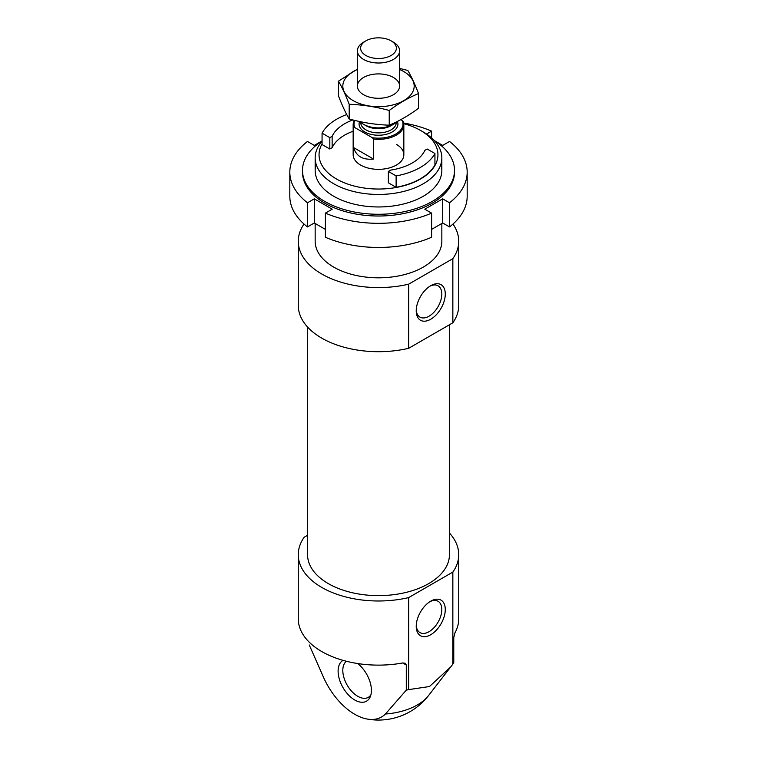 <?xml version="1.0" encoding="UTF-8"?>
<svg xmlns="http://www.w3.org/2000/svg" width="757" height="757" viewBox="0 0 757 757"><rect width="100%" height="100%" fill="white"/><g stroke="black" fill="none" stroke-linecap="round" stroke-linejoin="round"><path stroke-width="1.14" d="M352.866 119.947A47.928 27.668 0 0 0 332.143 136.307L329.825 137.642L322.066 133.166A59.122 34.131 180 0 1 346.744 114.544M322.066 133.166L322.066 144.54L329.825 149.025L329.825 137.642M449.44 533.032A80.233 46.319 180 0 1 458.733 554.663A80.233 46.319 180 0 1 452.847 572.084L408.657 597.595L408.657 689.618A80.233 46.319 0 0 1 406.291 690.147L385.436 714.002A53.709 31.009 -120 0 1 366.984 719.008A63.342 63.342 0 0 0 428.576 695.513A54.854 31.671 180 0 1 417.287 704.975A54.854 31.671 180 0 1 385.436 714.002M408.657 597.595A80.233 46.319 180 0 1 298.267 554.663A80.233 46.319 180 0 1 304.153 537.252L307.56 535.284M406.291 690.147L406.291 665.015L405.26 663.274L402.733 662.962A80.233 46.319 180 0 1 298.267 618.8L298.267 554.663M452.847 572.084L452.847 664.107A80.233 46.319 0 0 0 453.765 662.744L453.765 637.602L454.985 632.786A80.233 46.319 180 0 0 458.733 618.8L458.733 554.663M366.984 719.008A53.709 31.009 -120 0 1 324.081 678.575L309.263 644.992M452.847 664.107L450.718 666.936L429.456 686.533L408.657 689.618M304.011 224.044A80.233 46.319 180 0 0 298.267 241.256A80.233 46.319 180 0 0 408.657 284.178L452.847 258.667L452.847 322.794A80.233 46.319 180 0 0 458.733 305.383L458.733 241.256A80.233 46.319 180 0 1 452.847 258.667M452.989 224.044A80.233 46.319 180 0 1 458.733 241.256M441.842 223.476L441.842 241.256A63.342 36.573 180 0 1 378.5 277.819A63.342 36.573 180 0 1 315.158 241.256L315.158 223.476M408.657 284.178L408.657 348.305A80.233 46.319 180 0 1 298.267 305.383L298.267 241.256M408.657 348.305L452.847 322.794M449.44 324.762L449.44 554.663A70.94 40.963 180 0 1 378.5 595.627A70.94 40.963 180 0 1 307.56 554.663L307.56 327.024M343.035 660.35A23.552 13.598 -120 0 0 339.363 679.209A23.552 13.598 -120 0 0 354.759 700.007A23.552 13.598 -120 0 0 370.315 696.62A23.552 13.598 -120 0 0 357.692 663.539M430.752 601.162L430.752 601.162A20.543 11.857 120 0 0 416.227 626.323A20.543 11.857 120 0 0 430.752 634.707A20.543 11.857 120 0 0 445.277 609.555A20.543 11.857 120 0 0 430.752 601.162M430.752 285.682L430.752 285.682A20.543 11.857 120 0 0 416.227 310.834A20.543 11.857 120 0 0 430.752 319.227A20.543 11.857 120 0 0 445.277 294.066A20.543 11.857 120 0 0 430.752 285.682L430.752 285.682M346.441 661.258A21.111 12.188 -120 0 0 344.17 678.395A21.111 12.188 -120 0 0 357.749 696.289A21.111 12.188 -120 0 0 368.309 697.339A21.111 12.188 -120 0 0 370.911 694.775M416.255 625.273A18.083 10.447 120 0 0 419.974 632.597A18.083 10.447 120 0 0 438.066 622.159A18.083 10.447 120 0 0 438.066 601.276A18.083 10.447 120 0 0 429.862 601.711M416.255 309.793A18.083 10.447 120 0 0 419.974 317.117A18.083 10.447 120 0 0 438.066 306.67A18.083 10.447 120 0 0 438.066 285.786A18.083 10.447 120 0 0 429.862 286.231M424.857 150.359L427.175 149.025L434.934 153.501A59.122 34.131 180 0 1 396.119 175.917L388.35 171.432L390.669 170.098A47.928 27.668 0 0 0 424.857 150.359M434.934 153.501L434.934 164.884A59.122 34.131 180 0 1 396.119 187.291L388.35 182.806L388.35 171.432M396.119 175.917L396.119 187.291M403.765 123.637A59.453 34.33 180 0 1 420.542 130.441L420.542 130.441A59.453 34.33 180 0 1 426.532 174.943A59.453 34.33 180 0 1 351.295 185.228A59.453 34.33 180 0 1 322.066 143.906M396.413 144.369A25.341 14.629 180 0 1 403.841 154.712A25.341 14.629 180 0 1 378.5 169.341A25.341 14.629 180 0 1 353.159 154.712L353.159 124.716A25.341 14.629 180 0 1 354.333 120.316M353.159 131.226A47.928 27.668 0 0 0 332.143 147.691L329.825 149.025M423.286 132.021L420.542 130.441L423.286 132.021A63.342 36.573 180 0 1 441.842 157.882A63.342 36.573 180 0 1 378.5 194.454A63.342 36.573 180 0 1 315.158 157.882A63.342 36.573 180 0 1 322.066 141.275M332.143 147.691L332.143 136.307M400.803 119.663L402.204 120.467A24.489 14.137 180 0 1 372.349 137.708L354.796 127.573A24.489 14.137 180 0 1 354.815 120.429M402.204 120.467L403.33 121.811A25.341 14.629 180 0 1 403.841 124.716A25.341 14.629 180 0 1 373.475 139.051L372.349 137.708M354.796 127.573L353.67 127.611A25.341 14.629 180 0 1 353.159 124.716M373.475 139.051L373.475 159.046L353.67 147.615C356.32 156.339 362.925 160.143 373.475 159.046M353.67 127.611L353.67 147.615M363.568 42.193L365.858 40.869A17.875 10.324 180 0 1 391.142 40.869A17.875 10.324 180 0 1 391.142 55.469A17.875 10.324 180 0 1 365.858 55.469A17.875 10.324 180 0 1 365.858 40.869L363.568 42.193A21.111 12.188 180 0 0 357.389 50.814L357.389 86.099M391.142 40.869L393.432 42.193A21.111 12.188 180 0 1 399.611 50.814A21.111 12.188 180 0 1 378.5 63.001A21.111 12.188 180 0 1 357.389 50.814M396.886 121.688A21.111 12.188 180 0 1 393.432 124.309A21.111 12.188 180 0 1 363.568 124.309A21.111 12.188 180 0 1 360.048 121.622M393.432 124.309L391.038 125.69A17.733 10.238 180 0 1 365.962 125.69L363.568 124.309M399.611 69.493A35.683 20.6 180 0 1 403.727 71.527A35.683 20.6 180 0 1 402.421 101.381A35.683 20.6 180 0 1 350.841 99.11A35.683 20.6 180 0 1 357.389 69.493M393.432 77.479A21.111 12.188 180 0 1 393.432 94.72A21.111 12.188 180 0 1 363.568 94.72A21.111 12.188 180 0 1 363.568 77.479A21.111 12.188 180 0 1 393.432 77.479M357.389 69.133L338.464 81.169C342.041 87.273 345.618 94.975 349.195 104.277C362.537 104.74 375.879 106.803 389.23 110.475C398.873 103.302 408.638 97.662 418.536 93.556C414.959 84.245 411.382 76.542 407.805 70.439L399.611 68.404M338.464 81.169L338.464 95.884C342.041 105.185 345.618 112.888 349.195 119L349.195 104.277M418.536 93.556L418.536 108.27C408.894 115.433 399.119 121.073 389.23 125.189C375.879 124.725 362.537 122.662 349.195 119M389.23 110.475L389.23 125.189M322.066 140.916L314.306 145.401L307.484 141.464A88.683 51.202 0 0 0 289.817 172.123A88.683 51.202 0 0 0 307.484 202.781L307.484 226.92A88.683 51.202 0 0 1 289.817 196.262L289.817 172.123M325.396 213.124A88.683 51.202 0 0 0 431.604 213.124L431.604 237.263A88.683 51.202 0 0 1 325.396 237.263L325.396 213.124L332.219 209.187L314.306 198.845L307.484 202.781M467.183 172.123L467.183 196.262A88.683 51.202 0 0 1 449.516 226.92L449.516 202.781A88.683 51.202 0 0 0 467.183 172.123A88.683 51.202 0 0 0 449.516 141.464L442.694 145.401L434.253 140.528M431.604 137.944L431.604 131.122A88.683 51.202 0 0 0 403.67 123.031M316.095 164.137A63.342 36.573 0 0 0 333.714 196.252A63.342 36.573 0 0 0 423.286 196.252A63.342 36.573 0 0 0 440.905 164.137M322.066 141.001A76.012 43.887 0 0 0 302.488 170.401A76.012 43.887 0 0 0 378.5 214.278A76.012 43.887 0 0 0 454.512 170.401A76.012 43.887 0 0 0 434.357 140.632M449.516 226.92L442.694 222.974L431.604 229.38M325.396 229.38L314.306 222.974L307.484 226.92M302.488 170.401L302.488 172.123A76.012 43.887 0 0 0 378.5 216.01A76.012 43.887 0 0 0 454.512 172.123L454.512 170.401M449.516 202.781L442.694 198.845L424.781 209.187L431.604 213.124M431.604 131.122L426.541 134.046M442.694 222.974L442.694 198.845M314.306 222.974L314.306 198.845M406.291 665.015L402.733 662.962M397.397 121.432A19.427 11.213 180 0 1 378.576 135.238A19.427 11.213 180 0 1 359.566 121.517M396.233 122.303L396.233 122.643A17.733 10.238 180 0 1 378.5 132.882A17.733 10.238 180 0 1 360.767 122.643L360.767 122.303M428.576 695.513L450.264 667.513M315.158 157.882L315.158 170.401M441.842 157.882L441.842 170.401M403.841 124.716L403.841 154.712M399.611 50.814L399.611 86.099"/></g></svg>
